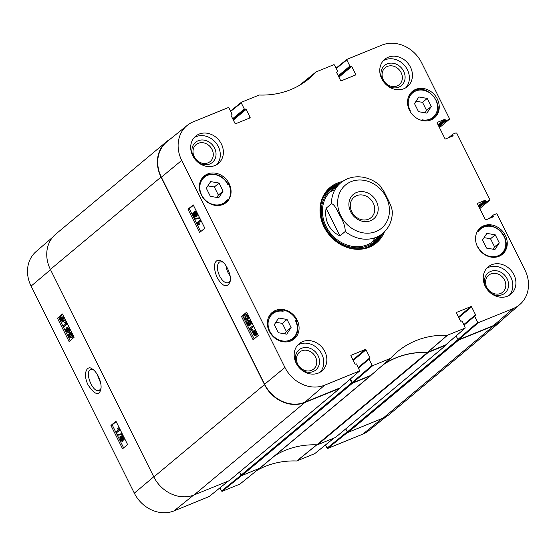 <?xml version="1.0" encoding="UTF-8"?>
<svg xmlns="http://www.w3.org/2000/svg" width="556" height="556" viewBox="0 0 556 556"><rect width="100%" height="100%" fill="white"/><g stroke="black" fill="none" stroke-linecap="round" stroke-linejoin="round"><path stroke-width="0.83" d="M100.712 383.216L96.987 373.966M464.163 325.01L474.629 316.274L477.687 322.41L457.901 339.48L456.115 335.9L457.963 339.598L347.312 431.956L345.769 428.871L347.25 431.838L327.074 448.122L327.734 448.414L362.679 434.208A31.761 27.369 50.1 0 0 368.677 430.685L386.024 416.701M67.908 328.019L67.22 330.577L68.138 331.404M66.908 328.485L68.145 328.068L68.833 328.832L68.298 331.279L67.679 331.675L66.373 330.924L66.908 328.485L67.762 328.137M67.512 328.096L68.145 328.068M69.146 328.582C69.91 330.062 69.778 331.251 68.742 332.161L68.145 332.537L66.067 331.181L65.587 329.333L67.067 327.22L69.146 328.582L69.667 328.374M70.473 329.986L69.59 331.814L68.145 332.537M67.067 327.22L68.965 326.956M63.453 325.795L65.816 323.807L64.51 322.466L64.871 322.16L66.908 324.099L63.884 326.657L63.453 325.795M67.484 323.196L65.726 321.813L64.871 322.16M67.158 323.335L66.637 323.543M67.436 323.891L66.908 324.099M67.484 323.988L63.884 326.657M61.229 319.491L60.75 319.686L60.646 319.137L62.967 320.534L62.383 321.361M61.605 319.339L63.447 320.881M62.592 321.229L60.75 319.686M61.466 317.851L61.014 318.032L62.626 318.956L62.974 320.152L60.646 318.748L61.236 317.893M61.869 317.685L61.501 318.4L62.71 319.13M61.501 318.4L60.646 318.748M61.619 317.997L60.764 318.345M63.877 320.694L62.689 322L63.773 321.514L62.918 321.861L60.778 320.52L59.707 318.178L60.256 318.512L60.694 317.4L61.549 317.052C62.265 316.586 62.981 317.045 63.704 318.414L64.204 320.034L63.349 320.381L64.725 320.346L64.767 320.763L63.919 321.111M64.218 320.43L63.773 321.514M60.361 317.914L59.707 318.178M60.694 317.4C61.41 316.941 62.133 317.393 62.856 318.762L63.349 320.381M64.204 320.034L64.725 320.346M122.014 436.787L122.869 437.607L122.952 439.143L121.931 438.406L121.924 436.807M122.702 436.509L123.14 438.594M120.562 437.648L121.611 438.635L121.708 440.595L120.402 439.692L120.43 437.676M121.166 437.398L121.257 439.344L122.563 440.248M121.389 435.987L123.168 437.336L123.397 440.025L122.271 439.504L122.16 441.478L120.096 439.942L119.874 436.863L121.305 437.558L121.389 435.987L122.383 435.55L123.279 435.89M124.488 438.316L123.995 439.782M123.321 440.081L122.661 441.276M119.874 436.863L121.173 436.377M121.528 433.93L121.875 434.625L117.74 435.223L117.399 434.535L122.167 433.666M122.515 434.361L121.875 434.625M122.139 433.617L117.399 434.535M116.128 431.838L118.484 429.844L117.184 428.509L117.538 428.203L119.582 430.142L116.551 432.693L116.128 431.838M120.159 429.239L118.393 427.856L117.538 428.203M119.992 429.308L119.304 429.586M120.27 429.857L119.582 430.142M120.298 429.913L116.551 432.693M70.619 333.454L69.931 336.012L70.848 336.832M69.618 333.92L70.855 333.503L71.543 334.267L71.008 336.707L70.383 337.11L69.076 336.359L69.618 333.92L70.473 333.572M70.223 333.53L70.855 333.503M71.856 334.017C72.621 335.49 72.488 336.686 71.446 337.596L70.855 337.972L68.777 336.616L68.291 334.761L69.771 332.655L71.856 334.017L72.377 333.802M73.183 335.421L72.301 337.242L70.855 337.972M69.771 332.655L71.668 332.391M116.155 421.608L112.215 424.937L123.64 447.858M62.682 314.349L58.734 317.678L70.167 340.599M110.929 425.458L115.961 421.219L127.588 444.536L122.556 448.775L110.929 425.458L112.215 424.937M57.456 318.199L62.48 313.959L74.108 337.277L69.076 341.516L57.456 318.199L58.734 317.678M101.018 388.456L99.246 390.458C93.04 393.724 84.019 371.582 90.739 369.629L93.325 369.754M98.391 376.426C96.362 372.645 94.339 370.185 92.317 369.038C87.445 364.514 82.205 373.257 88.154 385.058C94.555 394.531 98.773 396.067 100.803 389.659C101.588 386.142 100.789 381.729 98.391 376.426M52.681 237.21L36.091 251.548A31.761 27.369 50.1 0 0 31.094 286.104L134.33 493.165A31.761 27.369 50.1 0 0 174.035 510.894L209.16 496.55M327.074 448.122L325.503 444.967M256.803 470.501A92.477 79.682 -129.9 0 1 296.716 460.98L314.738 453.627M241.13 475.199L221.496 491.045L222.15 491.337L239.817 484.151L259.402 468.395L239.921 484.095M259.367 468.409L239.963 484.054M221.496 491.045L219.919 487.883M340.133 387.796A0.66 0.563 -129.9 0 1 339.82 388.324L304.764 402.579A32.213 27.751 -129.9 0 1 264.503 384.592L161.031 177.065A32.213 27.751 -129.9 0 1 166.418 141.759A32.213 27.751 -129.9 0 1 169.976 139.299M350.002 379.282L351.746 382.778L241.089 475.137A0.66 0.563 50.1 0 0 241.916 475.505L259.589 468.319A2.627 2.266 50.1 0 0 260.111 468.006L370.769 375.647A2.627 2.266 -129.9 0 1 370.24 375.96L352.567 383.147A0.66 0.563 -129.9 0 1 351.746 382.778M371.644 374.716A92.032 79.299 -129.9 0 0 370.963 375.46A2.627 2.266 -129.9 0 1 370.769 375.647M382.82 365.056A92.032 79.299 -129.9 0 1 427.467 352.49L316.816 444.849A2.627 2.266 50.1 0 0 317.705 444.696L335.386 437.509A0.66 0.563 50.1 0 0 335.615 437.315M446.294 344.379A0.66 0.563 -129.9 0 1 446.037 345.144L428.363 352.33A2.627 2.266 -129.9 0 1 427.467 352.49M503.319 318.79A32.213 27.751 -129.9 0 1 500.233 321.882A32.213 27.751 -129.9 0 1 493.839 325.719L458.783 339.966A0.66 0.563 -129.9 0 1 457.963 339.598M316.816 444.849A92.032 79.299 50.1 0 0 275.123 455.482M166.418 141.759L55.767 234.118A32.213 27.751 50.1 0 0 50.381 269.424L153.852 476.951A32.213 27.751 50.1 0 0 194.113 494.937L229.169 480.69A0.66 0.563 50.1 0 0 229.399 480.495M347.312 431.956A0.66 0.563 50.1 0 0 348.132 432.325L383.181 418.077A32.213 27.751 50.1 0 0 389.582 414.241L500.233 321.882M241.089 475.137L239.553 472.051M356.653 195.663A13.288 11.447 -129.9 0 1 372.374 201.543A13.288 11.447 -129.9 0 1 371.04 217.646A13.288 11.447 -129.9 0 1 353.734 214.783A13.288 11.447 -129.9 0 1 354.012 197.248A13.288 11.447 -129.9 0 1 356.653 195.663M356.514 192.48A15.915 13.712 50.1 0 0 355.93 218.174A15.915 13.712 50.1 0 0 378.205 209.125A15.915 13.712 50.1 0 0 356.514 192.48M326.108 208.236L339.911 235.925C334.642 233.298 330.764 229.545 328.29 224.659C325.879 219.738 325.149 214.262 326.108 208.236L331.439 203.788C334.691 203.962 337.721 211.725 340.154 216.11C343.504 221.622 345.2 226.737 345.241 231.477A32.867 28.321 -129.9 0 0 382.771 233.367C389.082 227.856 392.279 220.676 392.348 211.822L391.709 208.013L389.492 202.495L384.175 191.834L379.706 185.245C374.772 181.02 369.253 178.358 363.151 177.246C354.575 175.87 347.076 177.753 340.647 182.896L331.626 190.423M345.241 231.477L339.911 235.925M230.052 275.776C227.793 272.871 226.452 269.528 226.035 265.754M280.585 310.519L281.405 309.838A17.222 14.838 -129.9 0 1 296.619 320.437A17.222 14.838 -129.9 0 1 297.154 321.611L296.556 322.105M297.154 321.611A136.338 117.476 -129.9 0 1 295.305 320.381A15.909 13.705 -129.9 0 1 287.695 340.835A15.909 13.705 -129.9 0 1 268.242 326.296A15.909 13.705 -129.9 0 1 283.115 311.277L281.746 310.644A16.694 14.386 50.1 0 0 271.696 313.528A16.694 14.386 50.1 0 0 268.214 318.199M295.305 320.381L296.153 321.187C299.114 328.408 298.092 334.399 293.095 339.167L291.122 340.814M478.285 230.017A136.338 117.476 -129.9 0 1 478.327 231.463A16.173 13.935 -129.9 0 1 500.907 231.755A16.173 13.935 -129.9 0 1 500.052 254.759A16.173 13.935 -129.9 0 1 477.764 246.642A136.338 117.476 -129.9 0 1 477.715 247.121M409.438 110.199A136.338 117.476 -129.9 0 1 410.279 110.762A15.909 13.705 -129.9 0 1 417.897 90.308A15.909 13.705 -129.9 0 1 437.35 104.848A15.909 13.705 -129.9 0 1 422.47 119.867A136.338 117.476 -129.9 0 1 423.533 120.756M227.487 183.306L227.995 182.889A17.222 14.838 -129.9 0 1 228.606 184.029A17.222 14.838 -129.9 0 1 227.307 201.341L224.415 203.753M227.307 201.341A136.338 117.476 -129.9 0 1 227.258 199.68A16.173 13.935 -129.9 0 1 204.677 199.389A16.173 13.935 -129.9 0 1 205.532 176.391A16.173 13.935 -129.9 0 1 227.821 184.502L227.703 183.841A16.694 14.386 50.1 0 0 203.788 177.037A16.694 14.386 50.1 0 0 199.91 182.715M227.995 182.889A136.338 117.476 -129.9 0 0 227.821 184.502L227.703 183.841M227.077 200.709L225.187 202.676A16.694 14.386 50.1 0 0 227.077 200.709L227.258 199.68M269.723 315.176L271.696 313.528C274.581 311.193 277.993 310.22 281.927 310.609L281.746 310.644M283.115 311.277A136.338 117.476 -129.9 0 1 281.405 309.838M297.133 320.006A17.222 14.838 -129.9 0 1 294.256 338.889A17.222 14.838 -129.9 0 1 271.821 335.171A17.222 14.838 -129.9 0 1 272.183 312.444A17.222 14.838 -129.9 0 1 297.133 320.006M505.321 235.376A17.222 14.838 -129.9 0 1 502.443 254.252A17.222 14.838 -129.9 0 1 480.009 250.541A17.222 14.838 -129.9 0 1 480.37 227.807A17.222 14.838 -129.9 0 1 505.321 235.376M437.308 98.968A17.222 14.838 -129.9 0 1 434.431 117.844A17.222 14.838 -129.9 0 1 412.003 114.133A17.222 14.838 -129.9 0 1 412.357 91.399A17.222 14.838 -129.9 0 1 437.308 98.968M229.121 183.598A17.222 14.838 -129.9 0 1 226.243 202.481A17.222 14.838 -129.9 0 1 203.816 198.77A17.222 14.838 -129.9 0 1 204.17 176.037A17.222 14.838 -129.9 0 1 229.121 183.598M230.212 280.613L228.307 282.719C225.361 283.428 222.456 281.183 219.599 275.984C216.847 269.695 216.687 265.136 219.106 262.3L219.856 261.841L222.747 262.057M278.347 332.724L274.316 324.641L278.674 318.018L287.063 319.464L291.094 327.54L286.729 334.17L278.347 332.724M482.504 240.011L486.861 233.381L495.25 234.827L499.281 242.909L494.916 249.533L486.535 248.087L482.504 240.011M418.522 111.68L414.498 103.604L418.856 96.973L427.244 98.419L431.268 106.502L426.911 113.132L418.522 111.68M218.723 197.762L210.335 196.317L206.311 188.234L210.668 181.61L219.057 183.056L223.081 191.132L218.723 197.762M456.518 312.5L456.698 312.347A0.528 0.452 50.1 0 0 456.511 312.986L460.458 320.916A0.528 0.452 50.1 0 0 461.119 321.208L461.647 320.993A0.528 0.452 -129.9 0 1 462.307 321.285L465.282 327.991L447.323 335.268A92.477 79.682 50.1 0 0 396.616 352.435A92.477 79.682 50.1 0 0 390.576 358.342L370.72 375.488L390.576 358.342L372.763 365.626L372.103 365.334L352.323 382.403L352.984 382.695L370.866 375.383M352.323 382.403L350.537 378.824M350.933 355.423L351.121 355.27A0.528 0.452 50.1 0 0 350.926 355.909L354.881 363.839A0.528 0.452 50.1 0 0 355.534 364.131L356.069 363.916A0.528 0.452 -129.9 0 1 356.723 364.208L359.697 370.915L324.648 385.183A31.761 27.369 -129.9 0 1 284.943 367.453L181.701 160.392A31.761 27.369 -129.9 0 1 187.323 125.315L167.064 141.648A32.213 27.751 50.1 0 0 161.365 177.211L264.6 384.272A32.213 27.751 50.1 0 0 304.862 402.259L340.001 387.886M457.901 339.48L458.561 339.779L493.506 325.566A32.213 27.751 50.1 0 0 500.219 321.465L519.909 304.452A31.761 27.369 -129.9 0 1 513.285 308.497L478.341 322.702L477.687 322.41M383.661 364.326A92.032 79.299 -129.9 0 1 427.474 352.372L445.585 344.963M424.999 112.799L426.556 110.435L422.525 102.353L416.048 101.241M431.268 106.502L426.556 110.435M427.244 98.419L422.525 102.353M284.825 333.843L286.375 331.473L282.351 323.397L275.873 322.278M291.094 327.54L286.375 331.473M287.063 319.464L282.351 323.397M216.812 197.436L218.369 195.066L214.338 186.99L207.861 185.871M223.081 191.132L218.369 195.066M219.057 183.056L214.338 186.99M493.012 249.206L494.562 246.843L490.538 238.76L484.061 237.641M499.281 242.909L494.562 246.843M495.25 234.827L490.538 238.76M374.883 243.18A35.369 30.476 50.1 0 0 381.159 234.708M339.035 184.245A35.369 30.476 50.1 0 0 329.576 188.908M337.367 185.635A34.006 29.301 50.1 0 0 330.174 234.451A34.006 29.301 50.1 0 0 379.491 236.098M336.595 187.212A32.867 28.321 50.1 0 0 330.945 233.805A32.867 28.321 50.1 0 0 377.802 236.578M333.954 190.02A32.867 28.321 50.1 0 0 329.625 192.3M371.547 242.527A32.867 28.321 50.1 0 0 375.161 237.69M249.039 321.048L248.275 323.661L249.22 324.468M249.401 324.329L248.122 324.76L247.427 324.002L248.011 321.542L248.657 321.125L249.985 321.875L249.401 324.329M248.768 324.725L248.122 324.76L248.97 324.419M247.107 324.252C246.336 322.779 246.489 321.576 247.566 320.652L248.184 320.263L250.297 321.611L250.77 323.467L249.22 325.601L247.107 324.252M248.184 320.263L249.032 319.922L251.145 321.271L251.611 323.126L250.686 324.871L249.22 325.601M252.91 326.998L250.464 329.02L251.778 330.354L251.409 330.66L249.338 328.735L252.48 326.136L252.91 326.998L253.751 326.657L250.464 329.02M251.305 328.679L252.626 330.014L251.778 330.354M252.626 330.014L251.409 330.66M253.751 326.657L253.327 325.795L252.48 326.136M254.578 331.237L253.341 332.279L253.946 331.445M254.175 331.397L253.731 331.578L255.357 332.481L255.704 333.663L253.341 332.279M254.189 331.939L255.447 332.676M255.308 334.775L253.668 333.864L253.327 332.662L255.697 334.052L255.079 334.92M254.412 333.301L256.156 334.434M252.41 332.127L254.252 330.605C255.002 330.153 255.732 330.598 256.434 331.925L256.928 333.544L256.08 333.885L256.657 334.615L256.094 334.288L255.392 335.553L256.476 335.066L255.635 335.407C254.891 335.88 254.155 335.435 253.432 334.059L252.41 332.127M253.056 331.432L252.375 331.71M253.404 330.945C254.155 330.493 254.884 330.938 255.586 332.273L256.08 333.885M256.928 333.544L257.463 333.857L256.615 334.198M257.463 333.857L256.657 334.615M256.941 333.941L256.476 335.066M194.079 213.685L194.141 215.228L195.184 215.964M194.343 216.312L193.3 215.568L193.231 214.025L194.273 214.755L194.259 216.36M195.371 212.204L195.448 214.178L196.775 215.054M195.927 215.394L194.607 214.519L194.53 212.545L195.858 213.441L195.802 215.471M195.879 216.423L194.795 217.181L192.988 215.846L192.793 213.136L193.94 213.657L194.079 211.669L196.178 213.184L196.365 216.284L194.906 215.603L194.649 217.271L195.337 216.965M192.793 213.136L193.766 212.719M194.079 211.669L195.1 211.217L197.026 212.844L197.213 215.943L196.845 216.089M194.628 219.245L194.287 218.557L198.527 217.903L198.874 218.598L194.628 219.245M198.527 217.903L194.287 218.557M199.375 217.563L199.722 218.258L198.874 218.598M200.146 221.295L197.7 223.324L199.02 224.659L198.645 224.965L196.574 223.039L199.715 220.44L200.146 221.295L200.994 220.954L197.7 223.324M198.548 222.977L199.861 224.311L199.02 224.659M199.861 224.311L198.645 224.965M200.994 220.954L200.563 220.1L199.715 220.44M246.336 315.62L245.564 318.227L246.51 319.033M246.69 318.894L245.411 319.325L244.716 318.567L245.3 316.107L245.947 315.697L247.274 316.44L246.69 318.894M246.058 319.297L245.411 319.325L246.259 318.984M244.397 318.817C243.625 317.344 243.785 316.149 244.855 315.224L245.481 314.835L247.587 316.176L248.059 318.032L246.51 320.173L244.397 318.817M245.481 314.835L246.322 314.487L248.435 315.836L248.907 317.691L247.976 319.436L246.51 320.173M193.398 205.268L189.262 208.688L200.695 231.623M246.871 312.528L242.736 315.947L254.175 338.882M204.83 228.203L199.618 232.519L187.991 209.202L193.21 204.886L204.83 228.203M187.991 209.202L189.262 208.688M258.311 335.463L253.098 339.779L241.471 316.461L246.683 312.145L258.311 335.463M241.471 316.461L242.736 315.947M217.062 277.368C221.802 285.867 227.126 288.759 229.996 281.829C232.304 276.603 225.917 262.918 221.788 261.369C217.278 257.942 210.828 261.98 217.062 277.368M196.066 160.482A13.115 11.301 50.1 0 0 215.471 157.821A13.115 11.301 50.1 0 0 202.801 139.987A13.115 11.301 50.1 0 0 193.37 156.688A13.115 11.301 50.1 0 0 194.579 158.696M194.246 156.681A11.016 9.487 -129.9 0 1 196.087 144.609A11.016 9.487 -129.9 0 1 210.425 146.979A11.016 9.487 -129.9 0 1 210.203 161.518A11.016 9.487 -129.9 0 1 194.246 156.681M216.777 164.604A17.75 15.29 50.1 0 0 218.299 146.548A17.75 15.29 50.1 0 0 194.225 137.589M299.538 368.009A13.115 11.301 50.1 0 0 318.942 365.341A13.115 11.301 50.1 0 0 306.273 347.514A13.115 11.301 50.1 0 0 296.834 364.208A13.115 11.301 50.1 0 0 298.044 366.223M297.717 364.201A11.016 9.487 -129.9 0 1 299.552 352.136A11.016 9.487 -129.9 0 1 313.897 354.506A11.016 9.487 -129.9 0 1 313.667 369.038A11.016 9.487 -129.9 0 1 297.717 364.201M320.242 372.131A17.75 15.29 50.1 0 0 321.771 354.075A17.75 15.29 50.1 0 0 297.696 345.109M488.606 291.149A13.115 11.301 50.1 0 0 508.01 288.481A13.115 11.301 50.1 0 0 495.34 270.654A13.115 11.301 50.1 0 0 485.902 287.348A13.115 11.301 50.1 0 0 487.112 289.363M486.785 287.341A11.016 9.487 -129.9 0 1 488.627 275.269A11.016 9.487 -129.9 0 1 502.965 277.646A11.016 9.487 -129.9 0 1 502.735 292.178A11.016 9.487 -129.9 0 1 486.785 287.341M509.31 295.271A17.75 15.29 50.1 0 0 510.839 277.215A17.75 15.29 50.1 0 0 486.764 268.249M385.134 83.622A13.115 11.301 50.1 0 0 404.539 80.961A13.115 11.301 50.1 0 0 391.869 63.127A13.115 11.301 50.1 0 0 382.438 79.821A13.115 11.301 50.1 0 0 383.647 81.836M383.313 79.821A11.016 9.487 -129.9 0 1 385.155 67.749A11.016 9.487 -129.9 0 1 399.493 70.119A11.016 9.487 -129.9 0 1 399.271 84.658A11.016 9.487 -129.9 0 1 383.313 79.821M405.845 87.744A17.75 15.29 50.1 0 0 407.374 69.688A17.75 15.29 50.1 0 0 383.292 60.722M324.843 351.51A17.75 15.29 -129.9 0 1 321.882 370.963A17.75 15.29 -129.9 0 1 298.767 367.134A17.75 15.29 -129.9 0 1 299.135 343.712A17.75 15.29 -129.9 0 1 324.843 351.51M513.911 274.65A17.75 15.29 -129.9 0 1 510.95 294.103A17.75 15.29 -129.9 0 1 487.834 290.274A17.75 15.29 -129.9 0 1 488.203 266.852A17.75 15.29 -129.9 0 1 513.911 274.65M410.446 67.123A17.75 15.29 -129.9 0 1 407.478 86.576A17.75 15.29 -129.9 0 1 384.363 82.754A17.75 15.29 -129.9 0 1 384.731 59.325A17.75 15.29 -129.9 0 1 410.446 67.123M221.378 143.983A17.75 15.29 -129.9 0 1 218.411 163.436A17.75 15.29 -129.9 0 1 195.295 159.614A17.75 15.29 -129.9 0 1 195.663 136.185A17.75 15.29 -129.9 0 1 221.378 143.983M382.695 233.423A35.369 30.476 -129.9 0 1 375.661 242.555A35.369 30.476 -129.9 0 1 324.426 227.015A35.369 30.476 -129.9 0 1 330.333 188.248A35.369 30.476 -129.9 0 1 340.571 182.959M342.406 181.555A36.154 31.15 50.1 0 0 324.092 227.022A36.154 31.15 50.1 0 0 355.555 249.227A36.154 31.15 50.1 0 0 384.404 231.873M456.698 312.347L470.932 306.565L458.485 316.955M458.783 317.545L471.592 306.856A0.528 0.452 50.1 0 0 470.932 306.565M471.592 306.856L475.547 314.786L463.906 324.495M474.629 316.274A0.528 0.452 -129.9 0 1 474.817 315.641L475.352 315.419A0.528 0.452 50.1 0 0 475.547 314.786M490.121 218.133L493.068 215.672A0.528 0.452 -129.9 0 1 493.262 215.033L496.404 213.761L497.064 214.053L524.906 269.896A31.761 27.369 -129.9 0 1 519.909 304.452M493.068 215.672L493.36 216.256L492.053 217.354M477.507 203.433L477.694 203.281A0.528 0.452 50.1 0 0 477.5 203.92L485.291 219.537A0.528 0.452 50.1 0 0 485.944 219.835L493.165 216.896A0.528 0.452 50.1 0 0 493.36 216.256M477.694 203.281L484.915 200.341L478.417 205.762M478.716 206.359L485.569 200.633A0.528 0.452 50.1 0 0 484.915 200.341M485.569 200.633L485.861 201.216L479.008 206.943M479.3 207.534L486.521 201.515A0.528 0.452 -129.9 0 1 485.861 201.216M486.521 201.515L489.662 200.236L479.807 208.542M449.783 137.221L452.73 134.761A0.528 0.452 -129.9 0 1 452.925 134.128L456.066 132.849L456.719 133.141L489.857 199.597L489.662 200.236M452.73 134.761L453.022 135.344L451.708 136.442M437.162 122.522L437.35 122.369A0.528 0.452 50.1 0 0 437.155 123.008L444.946 138.632A0.528 0.452 50.1 0 0 445.606 138.924L452.827 135.984A0.528 0.452 50.1 0 0 453.022 135.344M437.35 122.369L444.571 119.429L438.079 124.85M438.371 125.447L445.231 119.721A0.528 0.452 50.1 0 0 444.571 119.429M445.231 119.721L445.523 120.304L438.663 126.031M438.962 126.622L446.176 120.603A0.528 0.452 -129.9 0 1 445.523 120.304M446.176 120.603L449.324 119.325L439.462 127.63M336.262 68.478L346.826 59.951L347.02 59.311L381.965 45.105A31.761 27.369 -129.9 0 1 421.67 62.835L449.512 118.685L449.324 119.325M346.826 59.951L349.884 66.081L338.25 75.797M338.541 76.387L350.544 66.373A0.528 0.452 -129.9 0 1 349.884 66.081M350.544 66.373L338.625 76.547M338.924 77.145L351.733 66.449A0.528 0.452 50.1 0 0 351.072 66.157M351.733 66.449L355.68 74.379L354.374 75.477M336.658 72.099L336.839 71.946A0.528 0.452 50.1 0 0 336.644 72.586L340.599 80.509A0.528 0.452 50.1 0 0 341.259 80.808L355.492 75.018A0.528 0.452 50.1 0 0 355.68 74.379M336.839 71.946L337.374 71.731L336.589 72.384M230.677 111.395L241.248 102.867L241.339 102.29L259.284 95.02A92.477 79.682 50.1 0 0 308.184 79.362A92.477 79.682 50.1 0 0 316.037 71.946L333.85 64.663L334.503 64.955L337.561 71.092A0.528 0.452 -129.9 0 1 337.374 71.731M299.225 85.485L316.183 71.849M241.248 102.867L244.306 109.004L232.665 118.713M232.964 119.311L244.96 109.296A0.528 0.452 -129.9 0 1 244.306 109.004M244.96 109.296L233.04 119.471M233.339 120.068L246.148 109.372A0.528 0.452 50.1 0 0 245.495 109.08M246.148 109.372L250.103 117.302L248.789 118.393M231.074 115.022L231.261 114.87A0.528 0.452 50.1 0 0 231.067 115.502L235.021 123.432A0.528 0.452 50.1 0 0 235.674 123.724L249.908 117.941A0.528 0.452 50.1 0 0 250.103 117.302M231.261 114.87L231.011 115.3M187.323 125.315A31.761 27.369 -129.9 0 1 193.321 121.792L228.266 107.586L228.926 107.878L231.984 114.008A0.528 0.452 -129.9 0 1 231.789 114.647M351.121 355.27L365.355 349.481L352.907 359.871M353.199 360.469L366.008 349.78A0.528 0.452 50.1 0 0 365.355 349.481M366.008 349.78L369.962 357.703L358.328 367.419M358.585 367.933L369.045 359.197A0.528 0.452 -129.9 0 1 369.24 358.557L369.768 358.342A0.528 0.452 50.1 0 0 369.962 357.703M369.045 359.197L372.103 365.334M67.22 330.577L66.373 330.924M69.59 331.814L68.742 332.161M61.848 319.964L60.993 320.312M64.093 321.055L63.245 321.41M63.704 318.414L62.856 318.762M122.786 438.058L121.931 438.406M121.257 439.344L120.402 439.692M123.856 437.051L123.168 437.336M69.931 336.012L69.076 336.359M72.301 337.242L71.446 337.596M153.769 476.784L134.33 493.165M50.533 269.723L31.094 286.104M222.15 491.337L241.721 475.547M316.816 444.73L296.716 460.98M296.89 460.952L316.996 444.703M334.038 438.052L314.564 453.765M327.734 448.414L347.688 432.311M228.453 480.975L208.98 496.689M382.153 418.494L362.679 434.208M193.53 495.167L174.035 510.894M317.705 444.696L428.363 352.33M370.24 375.96L259.589 468.319M446.037 345.144L335.386 437.509M50.381 269.424L161.031 177.065M264.503 384.592L153.852 476.951M194.113 494.937L304.764 402.579M493.839 325.719L383.181 418.077M348.132 432.325L458.783 339.966M241.916 475.505L352.567 383.147M339.82 388.324L229.169 480.69M340.821 215.832A28.134 24.242 -129.9 0 1 357.056 180.137A28.134 24.242 -129.9 0 1 389.464 210.314A28.134 24.242 -129.9 0 1 370.046 233.047A28.134 24.242 -129.9 0 1 340.821 215.832M331.439 203.788A32.867 28.321 -129.9 0 1 340.647 182.896M428.057 120.721A16.694 14.386 50.1 0 0 433.277 118.129C448.282 106.905 425.604 79.73 411.878 92.491A16.694 14.386 50.1 0 0 408.389 97.161M287.876 341.759A16.694 14.386 50.1 0 0 293.095 339.167M218.904 205.477A16.694 14.386 50.1 0 0 225.187 202.676L223.109 204.406M495.104 257.254A16.694 14.386 50.1 0 0 501.387 254.446A16.694 14.386 50.1 0 0 501.734 232.408A16.694 14.386 50.1 0 0 479.988 228.808A16.694 14.386 50.1 0 0 478.299 230.518M338.799 184.439A35.236 30.365 50.1 0 0 335.88 185.433A35.236 30.365 50.1 0 0 328.353 190.082M373.5 244.174A35.236 30.365 50.1 0 0 380.923 234.903M337.853 185.224A34.66 29.864 50.1 0 0 336.31 185.801A34.66 29.864 50.1 0 0 323.328 197.317M365.48 247.83A34.66 29.864 50.1 0 0 379.977 235.695M248.275 323.661L247.427 324.002M248.852 321.194L248.011 321.542M251.145 321.271L250.297 321.611M251.611 323.126L250.77 323.467M250.686 324.871L249.839 325.211M254.516 333.517L253.668 333.864M256.434 331.925L255.586 332.273M256.775 332.773L255.927 333.113M194.141 215.228L193.3 215.568M195.448 214.178L194.607 214.519M197.026 212.844L196.178 213.184M245.564 318.227L244.716 318.567M246.148 315.766L245.3 316.107M248.435 315.836L247.587 316.176M248.907 317.691L248.059 318.032M247.976 319.436L247.128 319.783M264.6 384.272L284.943 367.453M161.365 177.211L181.701 160.392M447.323 335.268L427.474 352.372M427.647 352.344L447.504 335.24M241.262 102.374L230.504 111.054M352.984 382.695L372.763 365.626M369.052 358.71L358.411 367.592L369.135 358.62M359.593 370.977L339.806 388.053M465.17 328.054L445.391 345.13M458.561 339.779L478.341 322.702M474.636 315.794L463.996 324.676L474.713 315.704M493.075 215.193L489.002 218.591M452.737 134.281L448.664 137.679M346.84 59.45L336.088 68.131M493.506 325.566L513.285 308.497M304.862 402.259L324.648 385.183M314.661 453.71L334.093 438.031M209.077 496.633L228.509 480.954M229.294 480.606L339.952 388.248M335.518 437.426L446.169 345.067M382.771 233.367L373.75 240.894M411.878 92.491L409.897 94.138M433.277 118.129L431.296 119.776M227.793 183.862C223.227 174.612 210.495 170.97 203.788 177.037L201.71 178.768M499.309 256.184L501.387 254.446C516.364 243.278 493.658 216.069 479.988 228.808L478.292 230.226M370.831 375.418L390.541 358.377M299.197 85.499L316.079 71.905M339.918 387.984L359.697 370.915M445.502 345.061L465.282 327.991M488.946 218.612L493.158 215.096M489.767 200.167L479.814 208.556M449.429 119.262L439.469 127.651M448.609 137.7L452.813 134.191M336.081 68.117L346.923 59.367M336.595 72.405L337.478 71.668M231.011 115.328L231.894 114.585M230.497 111.033L241.339 102.29"/></g></svg>

